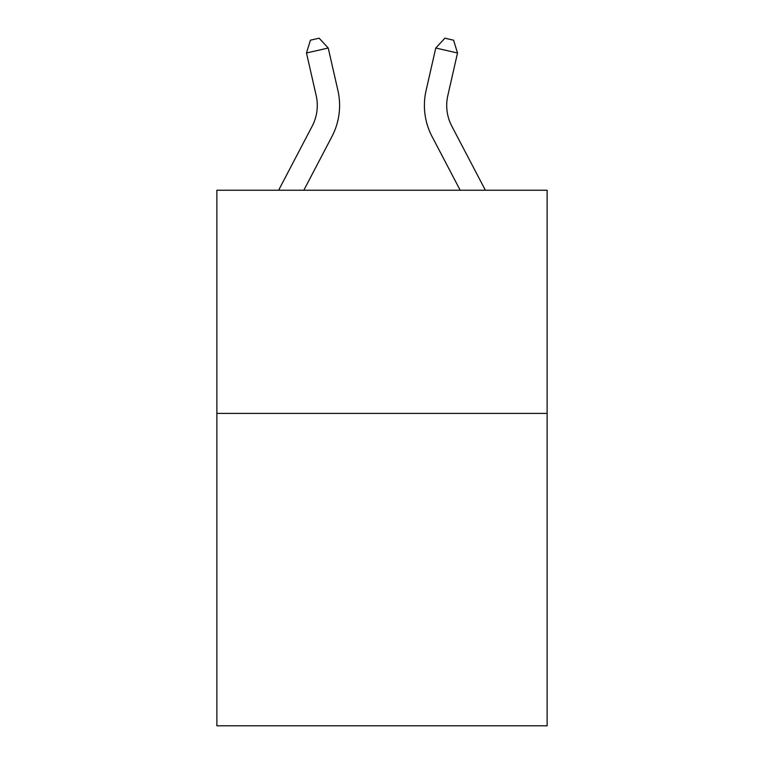 <?xml version="1.0" encoding="UTF-8"?>
<svg xmlns="http://www.w3.org/2000/svg" width="764" height="764" viewBox="0 0 764 764"><rect width="100%" height="100%" fill="white"/><g stroke="black" fill="none" stroke-linecap="round" stroke-linejoin="round"><path stroke-width="1.15" d="M547.129 413.391L547.129 725.8L216.871 725.8L216.871 190.236L547.129 190.236L547.129 413.391L216.871 413.391M278.621 190.236L312.189 126.155A44.627 44.627 0 0 0 316.172 95.529L306.479 52.983L328.233 48.027L337.927 90.572A66.945 66.945 0 0 1 331.958 136.508L303.814 190.236M485.379 190.236L451.81 126.155A44.627 44.627 0 0 1 447.828 95.529L457.521 52.983L435.767 48.027L426.073 90.572A66.945 66.945 0 0 0 432.042 136.508L460.186 190.236M435.767 48.027L426.073 90.572L435.767 48.027L426.073 90.572L435.767 48.027L426.073 90.572L435.767 48.027L426.073 90.572L435.767 48.027L426.073 90.572L435.767 48.027L444.877 38.2L453.577 40.186L457.521 52.983M451.81 126.155A44.627 44.627 0 0 1 447.828 95.529A44.627 44.627 0 0 0 451.81 126.155A44.627 44.627 0 0 1 447.828 95.529A44.627 44.627 0 0 0 451.81 126.155A44.627 44.627 0 0 1 447.828 95.529A44.627 44.627 0 0 0 451.81 126.155A44.627 44.627 0 0 1 447.828 95.529A44.627 44.627 0 0 0 451.81 126.155A44.627 44.627 0 0 1 447.828 95.529M306.479 52.983L310.423 40.186L319.123 38.2L328.233 48.027"/></g></svg>
